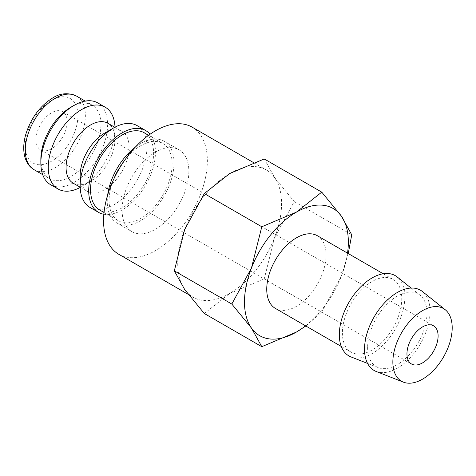<?xml version="1.0" encoding="UTF-8"?>
<svg xmlns="http://www.w3.org/2000/svg" width="476" height="476" viewBox="0 0 476 476"><rect width="100%" height="100%" fill="white"/><g stroke="black" fill="none" stroke-linecap="round" stroke-linejoin="round"><path stroke-width="0.36" stroke-dasharray="2.38 1.78" d="M107.683 194.922A47.213 27.257 120 0 0 107.243 201.425A47.213 27.257 120 0 0 117.019 223.036A47.213 27.257 120 0 0 153.403 210.392A47.213 27.257 120 0 0 174.008 162.881A47.213 27.257 120 0 0 164.232 141.265A47.213 27.257 120 0 0 135.214 147.239M188.847 171.443A47.213 27.257 -60 0 1 168.236 218.954A47.213 27.257 -60 0 1 131.858 231.604A47.213 27.257 -60 0 1 122.082 209.993A47.213 27.257 -60 0 1 142.687 162.483A47.213 27.257 -60 0 1 179.065 149.833A47.213 27.257 -60 0 1 188.847 171.443M99.787 210.059A44.589 25.746 120 0 0 134.143 198.111A44.589 25.746 120 0 0 153.605 153.242A44.589 25.746 120 0 0 144.371 132.828M109.099 200.354A44.589 25.746 120 0 0 118.334 220.769A44.589 25.746 120 0 0 152.689 208.821A44.589 25.746 120 0 0 172.151 163.946A44.589 25.746 120 0 0 162.917 143.538A44.589 25.746 120 0 0 128.562 155.485A44.589 25.746 120 0 0 109.099 200.354M89.94 207.405A47.213 27.257 120 0 0 126.324 194.755A47.213 27.257 120 0 0 146.929 147.245A47.213 27.257 120 0 0 137.153 125.634M103.851 214.26A47.213 27.257 120 0 0 137.986 196.154A47.213 27.257 120 0 0 155.462 152.171A47.213 27.257 120 0 0 150.047 134.25M80.164 175.513A34.623 19.986 120 0 0 87.334 191.364A34.623 19.986 120 0 0 114.014 182.088A34.623 19.986 120 0 0 129.127 147.245A34.623 19.986 120 0 0 121.957 131.394A34.623 19.986 120 0 0 104.649 133.113M73.239 183.224A34.623 19.986 120 0 0 90.553 181.511A34.623 19.986 120 0 0 115.031 139.105L115.031 128.829A47.213 27.257 120 0 0 115.002 127.169M80.194 187.449A47.213 27.257 120 0 0 81.652 186.651A47.213 27.257 120 0 0 115.031 128.829M50.623 184.706A47.213 27.257 120 0 0 87.007 172.056A47.213 27.257 120 0 0 107.612 124.545A47.213 27.257 120 0 0 97.836 102.935M40.847 159.24A42.489 24.532 120 0 0 49.647 178.69A42.489 24.532 120 0 0 82.39 167.308A42.489 24.532 120 0 0 100.936 124.545A42.489 24.532 120 0 0 92.136 105.095A42.489 24.532 120 0 0 70.894 107.201M192.155 127.163A73.387 42.37 -60 0 1 207.352 160.757A73.387 42.37 -60 0 1 175.323 234.608A73.387 42.37 -60 0 1 118.768 254.273M177.756 263.508A73.387 42.37 120 0 0 192.953 297.101A73.387 42.37 120 0 0 249.507 277.443A73.387 42.37 120 0 0 281.536 203.591A73.387 42.37 120 0 0 266.34 169.991A73.387 42.37 120 0 0 209.791 189.656A73.387 42.37 120 0 0 177.756 263.508M305.83 325.989L321.758 312.072L341.387 276.11A73.441 42.4 120 0 0 347.528 253.149M305.562 325.834A73.441 42.4 120 0 0 341.387 276.11L348.259 253.571M177.721 263.531A73.441 42.4 120 0 0 184.676 289.491A73.441 42.4 120 0 0 229.646 293.514A73.441 42.4 120 0 0 274.616 237.566A73.441 42.4 120 0 0 281.578 203.567A73.441 42.4 120 0 0 274.616 177.602A73.441 42.4 120 0 0 229.646 173.585A73.441 42.4 120 0 0 184.676 229.533A73.441 42.4 120 0 0 177.721 263.531M264.263 158.954L274.616 177.602L294.245 201.604L274.616 237.566L264.263 278.876L229.646 293.514L204.305 313.5M376.23 371.488A46.345 26.757 120 0 0 411.151 356.649A46.345 26.757 120 0 0 430.072 311.423A46.345 26.757 120 0 0 422.402 291.52M351.008 356.929A46.345 26.757 120 0 0 385.923 342.083A46.345 26.757 120 0 0 404.85 296.863A46.345 26.757 120 0 0 397.18 276.961M367.633 347.474A41.965 24.228 120 0 0 378.224 367.603A41.965 24.228 120 0 0 409.842 354.162A41.965 24.228 120 0 0 426.978 313.214A41.965 24.228 120 0 0 420.028 295.191A41.965 24.228 120 0 0 387.149 304.009A41.965 24.228 120 0 0 367.633 347.474M317.397 235.751A41.965 24.228 -60 0 1 326.084 254.963A41.965 24.228 -60 0 1 307.77 297.197A41.965 24.228 -60 0 1 275.431 308.436M342.405 332.914A41.965 24.228 120 0 0 351.098 352.127A41.965 24.228 120 0 0 383.436 340.881A41.965 24.228 120 0 0 401.756 298.648A41.965 24.228 120 0 0 393.063 279.436A41.965 24.228 120 0 0 360.725 290.681A41.965 24.228 120 0 0 342.405 332.914M36.027 139.748A22.033 12.721 120 0 0 40.591 149.839A22.033 12.721 120 0 0 57.566 143.93A22.033 12.721 120 0 0 67.181 121.761A22.033 12.721 120 0 0 62.618 111.676A22.033 12.721 120 0 0 45.642 117.578A22.033 12.721 120 0 0 36.027 139.748M294.245 201.604L351.734 234.799M264.263 278.876L321.758 312.072M115.031 139.105A34.623 19.986 120 0 0 107.862 123.26M34.07 169.694A42.489 24.532 120 0 0 55.311 167.588A42.489 24.532 120 0 0 85.359 115.549A42.489 24.532 120 0 0 76.559 96.098M51.604 100.347A37.241 21.503 120 0 0 25.27 145.959A37.241 21.503 120 0 0 51.604 161.168A37.241 21.503 120 0 0 77.939 115.549A37.241 21.503 120 0 0 51.604 100.347M117.019 223.036L131.858 231.604M104.024 212.504L118.334 220.769M80.188 187.235L87.334 191.364M90.553 181.511L81.652 186.651M42.697 174.674L49.647 178.69M188.27 294.4L192.953 297.101M378.224 367.603L367.573 363.426M341.262 346.445L351.098 352.127M40.591 149.839L411.508 363.985M62.618 111.676L433.541 325.828M383.228 273.76L393.063 279.436M420.028 295.191L411.085 288.057M253.565 162.613L266.34 169.991M85.186 101.079L92.136 105.095M114.811 127.27L121.957 131.394M148.613 135.279L162.917 143.538M164.232 141.265L179.065 149.833"/><path stroke-width="0.71" d="M148.613 135.279L144.371 132.828A44.589 25.746 120 0 0 110.016 144.775A44.589 25.746 120 0 0 90.553 189.644A44.589 25.746 120 0 0 99.787 210.059L104.024 212.504M150.047 134.25A47.213 27.257 120 0 0 145.686 130.561L137.153 125.634A47.213 27.257 120 0 0 113.55 127.973L104.649 133.113A34.623 19.986 120 0 0 80.164 175.513L80.164 185.795A47.213 27.257 120 0 0 89.94 207.405L98.472 212.332A47.213 27.257 120 0 0 103.851 214.26M145.686 130.561A47.213 27.257 120 0 0 109.301 143.205A47.213 27.257 120 0 0 88.697 190.715A47.213 27.257 120 0 0 98.472 212.332M114.811 127.27L107.862 123.26A34.623 19.986 120 0 0 81.182 132.536A34.623 19.986 120 0 0 66.069 167.374A34.623 19.986 120 0 0 73.239 183.224L80.188 187.235M115.002 127.169A47.213 27.257 120 0 0 105.255 107.219A47.213 27.257 120 0 0 68.871 119.863A47.213 27.257 120 0 0 48.266 167.374A47.213 27.257 120 0 0 58.042 188.99A47.213 27.257 120 0 0 80.194 187.449M105.255 107.219L97.836 102.935A47.213 27.257 120 0 0 74.232 105.273L70.894 107.201A42.489 24.532 120 0 0 40.847 159.24L40.847 163.095A47.213 27.257 120 0 0 50.623 184.706L58.042 188.99M188.27 294.4L118.768 254.273A73.387 42.37 -60 0 1 103.572 220.68A73.387 42.37 -60 0 1 135.606 146.822A73.387 42.37 -60 0 1 192.155 127.163L253.565 162.613M348.259 253.571L351.734 234.799L341.387 216.152L321.758 192.143L296.411 212.129L261.794 226.766L251.441 268.077L231.812 304.033L251.441 328.041L261.794 346.689L296.411 332.058A73.441 42.4 120 0 0 305.562 325.834M347.528 253.149A73.441 42.4 120 0 0 348.343 242.111A73.441 42.4 120 0 0 341.387 216.152A73.441 42.4 120 0 0 296.411 212.129A73.441 42.4 120 0 0 251.441 268.077A73.441 42.4 120 0 0 244.485 302.076A73.441 42.4 120 0 0 251.441 328.041A73.441 42.4 120 0 0 296.411 332.058L305.83 325.989M261.794 346.689L204.305 313.5L184.676 289.491L174.323 270.844L184.676 229.533L204.305 193.571L229.646 173.585L264.263 158.954L321.758 192.143M445.25 309.751L422.402 291.52A46.345 26.757 120 0 0 386.09 301.26A46.345 26.757 120 0 0 364.533 349.265A46.345 26.757 120 0 0 376.23 371.488L403.446 382.163A41.965 24.228 120 0 0 435.064 368.721A41.965 24.228 120 0 0 452.2 327.774A41.965 24.228 120 0 0 445.25 309.751A41.965 24.228 120 0 0 412.371 318.569A41.965 24.228 120 0 0 392.855 362.04A41.965 24.228 120 0 0 403.446 382.163M411.085 288.057L397.18 276.961A46.345 26.757 120 0 0 360.868 286.701A46.345 26.757 120 0 0 339.311 334.699A46.345 26.757 120 0 0 351.008 356.929L367.573 363.426M341.262 346.445L275.431 308.436A41.965 24.228 -60 0 1 266.738 289.229A41.965 24.228 -60 0 1 285.059 246.996A41.965 24.228 -60 0 1 317.397 235.751L383.228 273.76M438.104 335.913A22.033 12.721 -60 0 1 428.489 358.083A22.033 12.721 -60 0 1 411.508 363.985A22.033 12.721 -60 0 1 406.95 353.9A22.033 12.721 -60 0 1 416.565 331.73A22.033 12.721 -60 0 1 433.541 325.828A22.033 12.721 -60 0 1 438.104 335.913M204.305 193.571L261.794 226.766M174.323 270.844L231.812 304.033M74.232 105.273A47.213 27.257 120 0 0 40.847 163.095M113.55 127.973A47.213 27.257 120 0 0 80.164 185.795M135.214 147.239A47.213 27.257 120 0 0 107.683 194.922M34.07 169.694C29.316 166.838 26.186 162.364 24.669 156.271C23.122 149.678 23.502 142.336 25.823 134.256C30.964 118.096 39.919 105.987 52.693 97.943C60.428 93.052 68.383 92.439 76.559 96.098A42.489 24.532 120 0 0 55.311 98.205A42.489 24.532 120 0 0 25.27 150.243A42.489 24.532 120 0 0 34.07 169.694L42.697 174.674M76.559 96.098L85.186 101.079"/></g></svg>
